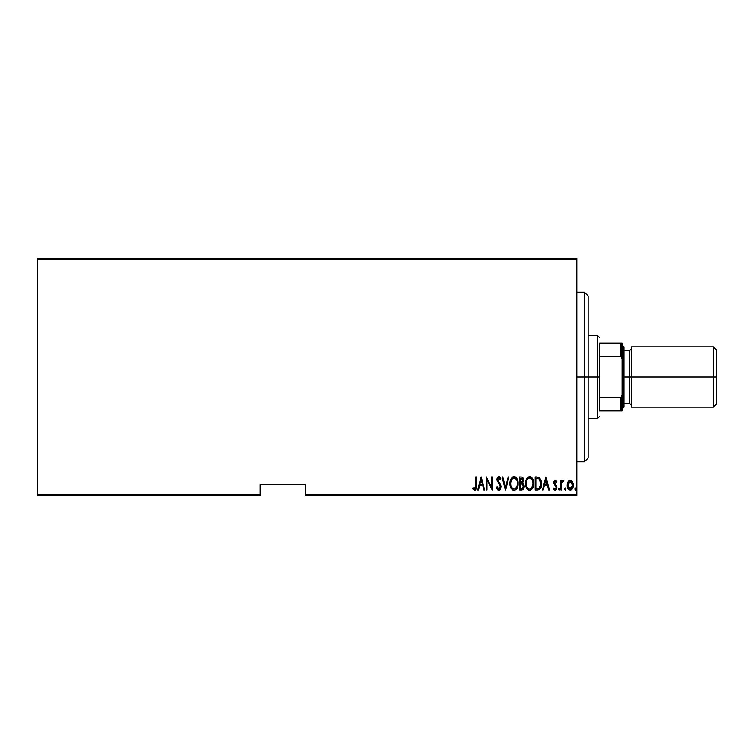 <?xml version="1.0" encoding="UTF-8"?>
<svg xmlns="http://www.w3.org/2000/svg" width="754" height="754" viewBox="0 0 754 754"><rect width="100%" height="100%" fill="white"/><g stroke="black" fill="none" stroke-linecap="round" stroke-linejoin="round"><path stroke-width="1.13" d="M305.37 495.755L576.81 495.755L576.81 494.624L305.37 494.624L305.37 484.445L260.13 484.445L260.13 494.624L37.7 494.624L37.7 259.376L576.81 259.376L576.81 494.624L576.81 258.245L37.7 258.245L576.81 258.245L576.81 259.376L37.7 259.376L37.7 258.245L37.7 494.624L260.13 494.624L260.13 484.445L305.37 484.445L305.37 495.755L305.37 494.624L576.81 494.624L576.81 495.755L305.37 495.755M37.7 495.755L260.13 495.755L260.13 494.624L260.13 495.755L37.7 495.755L37.7 494.624L37.7 495.755M567.206 486.104L567.168 485.303C567.027 487.838 568.045 489.497 570.212 490.27C572.39 489.487 573.398 487.838 573.257 485.303L572.456 481.881L570.212 480.289L567.969 481.881L567.206 486.104L568.752 489.714L570.618 490.232L572.107 489.233L573.219 484.417L572.456 481.881L570.919 480.411L569.506 480.411L567.979 481.881M561.589 490.1L560.91 490.1L561.589 490.1L561.787 483.229L563.785 480.618L562.569 480.458L561.589 481.881L561.589 480.458L560.91 480.458L560.91 490.1L560.91 480.458L560.91 490.1L561.589 490.1L561.721 483.55L563.785 480.618L563.115 480.289L561.589 481.881L561.589 480.458L560.91 480.458L561.589 480.458M555.312 480.289L554.115 481.24L553.813 483.201L555.971 486.613L556.113 488.045L555.368 489.044L553.926 488.074L553.464 488.96L555.133 490.27L556.254 489.619L556.829 487.932L556.575 485.991L554.492 482.994L555.085 481.514L556.377 482.485L556.848 481.665L555.821 480.439L555.312 480.289L553.804 482.814L556.169 487.536L555.114 489.082L553.926 488.074L553.464 488.96L555.133 490.27L556.848 487.48L554.482 482.767L555.293 481.476L556.377 482.485L556.848 481.665L555.312 480.289M537.621 490.1L539.647 489.544L540.872 487.829L541.589 484.737L541.381 481.061L539.449 477.499L535.199 476.905L535.199 490.1L537.621 490.1C540.609 489.28 541.947 487.141 541.626 483.672L539.261 477.376L535.199 476.905L535.199 490.1L535.199 476.905L536.782 476.905M521.721 490.1L519.629 490.1L522.626 489.893L523.917 488.196L524.124 485.387L522.654 482.984L523.408 479.026L522.239 477.122L519.629 476.905L519.629 490.1L519.629 476.905L519.629 490.1L521.721 490.1C523.483 489.6 524.313 488.347 524.2 486.358L522.654 482.984L523.521 480.175C523.634 478.281 522.833 477.188 521.108 476.905L521.118 476.905M508.234 476.905L508.978 476.905L505.595 490.1L508.978 476.905L508.234 476.905L505.51 487.555L502.777 476.905L502.041 476.905L505.425 490.1L502.041 476.905L505.425 490.1L508.978 476.905L508.234 476.905L505.51 487.555L502.777 476.905L502.041 476.905L502.777 476.905M486.98 490.1L486.98 479.723L492.23 490.1L492.23 476.905L491.551 476.905L491.551 487.31L486.302 476.905L486.302 490.1L486.98 490.1L486.302 490.1L486.98 490.1L486.98 479.723L492.23 490.1L492.23 476.905L491.551 476.905L491.551 487.31L486.302 476.905L486.302 490.1L486.453 476.905M475.651 485.68L475.161 488.743L474.275 489.035L473.012 487.904L472.607 488.912L474.671 490.43L476.17 488.545L476.321 476.905L475.651 476.905L475.651 485.68L474.549 489.082L473.012 487.904L472.607 488.912L474.492 490.439C476.113 489.516 476.726 487.97 476.321 485.812L476.321 476.905L475.651 476.905L475.614 487.131M478.413 490.1L477.678 490.1L481.061 476.905L477.678 490.1L478.413 490.1L479.497 485.868L482.796 485.868L483.88 490.1L484.615 490.1L481.231 476.905L477.678 490.1L478.413 490.1L479.497 485.868L482.796 485.868L483.88 490.1L484.615 490.1L481.231 476.905L484.615 490.1L483.88 490.1M498.809 490.439L500.241 489.591L501.024 486.867L500.505 484.577L497.668 480.044L498.469 477.961L500.222 479.61L500.854 478.799L498.828 476.566L497.348 477.716L496.99 480.166L500.072 485.557L500.241 487.697L498.828 489.082L497.112 486.886L496.452 487.555L497.527 489.78L498.809 490.439L501.024 486.867L497.64 479.591L498.752 477.923L500.222 479.61L500.854 478.799L498.828 476.566L496.961 479.648L500.345 486.848L498.828 489.082L497.112 486.886L496.452 487.555L498.686 490.43M509.987 483.559L510.449 486.801L512.089 489.619L514.058 490.439L516.038 489.591L517.659 486.754L518.111 483.493L517.659 480.223L516 477.386L514.002 476.566L512.041 477.442L510.439 480.298L509.987 483.559C509.77 487.009 511.127 489.308 514.058 490.439C516.99 489.271 518.337 486.961 518.111 483.493C518.347 480.006 516.971 477.687 514.002 476.566C511.099 477.772 509.761 480.1 509.987 483.559M529.016 476.632L529.562 476.566C526.66 477.772 525.321 480.1 525.557 483.559L526.952 488.771L529.628 490.439L532.381 488.611L533.662 484.049L532.824 479.186L530.109 476.622L527.225 477.848L525.604 482.456M543.21 490.1L542.465 490.1L545.849 476.905L542.465 490.1L543.21 490.1L544.294 485.868L547.583 485.868L548.667 490.1L549.402 490.1L546.019 476.905L542.465 490.1L543.21 490.1L544.294 485.868L547.583 485.868L548.667 490.1L549.402 490.1L546.019 476.905L549.402 490.1L548.667 490.1M558.375 489.167L559.223 490.232L559.581 488.479L558.874 488.102L558.403 488.818L559.044 488.074L558.375 489.167L559.044 488.074L559.722 489.167L559.044 488.074L559.722 489.167L559.044 490.27L559.722 489.167L559.044 490.27L558.375 489.167L559.044 490.27M565.981 489.167L565.302 490.27L564.633 489.167L565.132 490.232L565.952 488.818L565.481 488.102L564.774 488.479L564.633 489.167L565.302 488.074L564.633 489.167L565.302 488.074L565.981 489.167L565.302 488.074L565.981 489.167L565.217 490.26M574.793 488.988L575.632 490.232L575.99 488.479L575.283 488.102L574.812 488.818L575.462 488.074L576.131 489.167L575.453 488.074L576.131 489.167L575.453 490.27L576.131 489.167L575.453 490.27L574.784 489.167L575.453 490.27M475.651 476.905L476.321 476.905L476.321 486.5M476.16 488.573L475.934 489.327M475.152 490.27L474.671 490.43L475.152 490.27M472.607 488.912L473.012 487.904L474.671 489.073M475.397 488.328L475.538 487.857M481.146 479.45L482.447 484.52L479.846 484.52L481.146 479.45L482.447 484.52L479.846 484.52L481.146 479.45M491.551 476.905L492.23 476.905L492.07 490.1M497.885 490.119L497.235 489.374M496.452 487.555L497.112 486.886M498.469 489.007L499.186 489.026M499.271 488.988L500.138 487.998M500.345 487.056L500.326 486.519M500.345 486.848L500.185 485.868M500.072 485.548L499.779 484.992M499.063 483.936L498.375 483.078M496.961 479.648L496.99 479.148M496.99 479.139L497.046 478.667M499.233 476.632L499.808 476.999M500.138 477.405L500.694 478.422M500.854 478.799L500.222 479.61L499.732 478.639M499.28 478.102L498.479 477.961M497.687 479.044L498.3 481.495M497.649 479.817L498.931 482.287M497.932 480.901L499.195 482.607M499.563 483.069L500.109 483.861M500.892 485.699L500.986 486.255M500.241 489.591L500.533 489.101M499.544 490.241L498.95 490.43M510.034 482.447L510.185 481.363M512.456 477.094L513.163 476.716M513.455 476.632L514.275 476.585M515.067 476.773L515.557 477.028M516.028 477.405L516.462 477.885M517.263 479.205L517.649 480.213M517.923 481.297L518.064 482.372M518.064 484.615L517.659 486.754M517.253 487.8L516.81 488.62M515.133 490.213L514.605 490.383M513.785 490.42L512.993 490.223M512.814 490.138L512.089 489.619M512.07 489.6L510.863 487.847M510.449 486.801L510.185 485.755M510.138 485.501L510.034 484.671M511.061 478.771L510.816 479.261M513.163 478.111L514.03 477.923C516.462 478.818 517.593 480.675 517.433 483.493L516.999 486.302M512.145 478.884L512.701 478.385M517.272 485.284L517.433 483.493C517.612 486.33 516.481 488.196 514.03 489.082L514.907 488.912L514.03 489.082C511.627 488.196 510.505 486.358 510.665 483.559L510.703 484.445L510.665 483.559C510.496 480.732 511.617 478.856 514.03 477.923L513.003 478.187M517.272 481.712L517.423 483.05M515.35 478.356L514.256 477.932L516.311 479.327M515.99 488.111L515.416 488.63M510.826 485.322L510.703 484.445M510.703 482.654L511.165 480.552M523.022 477.942L523.408 479.026M524.171 486.999L524.077 487.593M523.917 488.196L522.965 489.666M521.542 488.743L520.307 488.743L520.307 483.842L522.513 484.153L520.76 483.842L522.183 483.993L523.521 486.358L521.777 488.724L520.307 488.743L520.307 483.842L522.013 483.945M523.417 485.501L522.654 488.441L523.38 487.329M522.494 478.828L522.842 480.194L522.107 478.46M522.814 480.694L520.307 482.485L520.307 478.262L521.24 478.262L522.842 480.194L522.22 482.051L520.769 482.485L522.334 481.919M523.493 486.83L523.502 485.991M520.769 482.485L520.307 478.262L521.24 478.262M525.604 482.437L525.745 481.363M526.009 480.279L526.386 479.261M526.622 478.771L527.225 477.848M525.557 483.559C525.34 487.009 526.697 489.308 529.628 490.439C532.55 489.271 533.898 486.961 533.672 483.493C533.907 480.006 532.541 477.687 529.562 476.566L529.845 476.585M530.646 476.782L531.127 477.037M531.589 477.405L532.032 477.885M532.814 479.186L533.21 480.204M533.483 481.288L533.625 482.362M533.662 484.04L533.625 484.596M533.625 484.624L533.474 485.708M532.824 487.791L532.381 488.62M532.013 489.129L531.598 489.6M530.703 490.213L530.175 490.383M529.082 490.383L528.554 490.223M528.375 490.138L526.424 487.847M527.63 489.6L526.952 488.781M526.396 487.791L526.198 487.32M526.019 486.811L525.745 485.755M525.708 485.501L525.604 484.671M528.724 478.111L529.6 477.923C532.022 478.818 533.163 480.675 532.993 483.493L532.56 486.302M529.157 489.044L528.036 488.479M526.235 484.002L526.226 483.559C526.056 480.732 527.178 478.856 529.6 477.923L528.573 478.187M527.461 479.186L528.262 478.385M532.456 480.43L529.817 477.932L532.06 479.629L532.984 483.05M531.89 487.687L532.993 483.493C533.172 486.33 532.041 488.196 529.6 489.082L530.467 488.912L529.6 489.082C527.187 488.196 526.066 486.358 526.226 483.559L526.264 482.654L526.226 483.559M531.551 488.111L530.976 488.63M526.386 485.322L526.264 484.445M526.264 482.654L526.726 480.552M541.532 481.976L541.598 482.786M541.608 484.247L541.589 484.728M541.165 487.027L541.334 486.415M538.281 478.422L539.167 478.809L538.281 478.422M539.449 479.035L540.109 479.874L539.449 479.035M540.232 480.091L540.929 482.956M540.58 486.311L539.572 488.036M538.78 488.526L535.868 488.743L535.868 478.262L538.865 478.63L540.948 483.663L539.044 488.413L538.328 488.639M537.046 478.272L537.668 478.319M540.863 482.306L540.731 481.523M540.929 484.332L540.863 485.001M545.934 479.45L547.234 484.52L544.633 484.52L545.934 479.45L547.234 484.52L544.633 484.52L545.934 479.45M556.848 481.665L556.245 482.268M556.377 482.485L555.293 481.476L554.482 482.767L554.85 483.927M554.529 482.353L554.68 483.644L556.575 485.991L556.829 487.932M554.492 482.56L555.283 484.417M556.763 488.375L556.49 489.223M554.84 490.241L553.747 489.45M553.464 488.96L554.143 488.413M553.926 488.074L555.368 489.044M556.113 488.036L555.792 486.33M555.085 485.623L553.822 482.409M553.87 482.013L553.992 481.542M554.576 480.581L555.18 480.298M562.823 480.336L563.785 480.618L562.993 481.476M562.079 482.296L561.645 484.332M561.664 484.04L561.589 486.858M561.589 486.028L561.607 485.199M565.396 490.26L564.633 489.167L565.302 490.27M568.375 481.269L568.865 480.779M570.212 480.289L571.287 480.581M573.078 483.54L573.21 484.407M573.106 486.896L572.917 487.621M572.899 487.668L572.597 488.404M572.588 488.441L571.353 489.949M569.251 490.053L568.761 489.714M568.648 489.619L568.054 488.837M567.526 487.668L567.319 486.896M567.969 481.881L567.168 485.303M567.178 484.86L567.347 483.54M571.673 489.704L572.107 489.233M570.062 489.073L567.847 485.312L567.969 486.528L567.847 485.312L570.212 481.476L572.578 485.312L569.911 489.054M570.363 481.486L571.664 482.287L572.465 484.087L572.06 482.918M572.484 484.2L572.55 484.699M570.524 489.054L571.334 488.658L572.578 485.312L572.069 487.687L570.514 489.054M569.091 488.667L568.29 487.546M512.428 488.432L511.843 487.763M522.513 484.153L523.455 485.642M527.989 488.432L527.404 487.763M536.782 488.743L535.868 488.743L535.868 478.262L536.424 478.262M537.932 488.696L537.357 488.733M568.12 487.122L567.969 486.528M567.96 484.087L568.082 483.606M568.365 482.918L568.686 482.39M584.35 377L588.12 377L588.12 295.945L588.12 458.055L588.12 377L584.35 377L584.35 292.175L584.35 377L576.81 377L584.35 377L584.35 461.825L584.35 377M599.43 343.07L599.43 356.614L599.43 343.07L620.919 343.07L599.43 343.07M599.43 377L599.43 356.614L599.43 397.386L599.43 377L597.545 377L599.43 377M588.12 335.53L597.545 335.53L597.545 377L597.545 335.53L599.43 337.415M588.12 377L597.545 377L588.12 377M599.43 410.93L599.43 397.386L599.43 410.93L622.05 410.93L622.05 395.096L620.919 397.386L599.43 397.386L620.919 397.386L620.919 410.93L620.919 397.386L622.05 395.096L622.05 410.93L599.43 410.93M588.12 418.47L597.545 418.47L597.545 377L597.545 418.47L599.43 416.585M622.05 343.07L620.919 343.07L620.919 356.614L622.05 358.904L622.05 395.096L622.05 343.07L622.05 358.904L620.919 356.614L620.919 343.07L622.05 343.07M599.43 356.614L620.919 356.614L599.43 356.614M713.284 377L716.3 377L716.3 349.856L716.3 377L713.284 377L713.284 346.84L713.284 377L631.475 377L713.284 377L713.284 407.16L713.284 377M631.475 348.725L629.59 350.61L629.59 403.39L629.59 377L622.05 377L623.935 377L623.935 346.84L623.935 377L631.475 377L631.475 407.16L631.475 346.84L631.475 377L629.59 377L629.59 350.61L623.935 350.61M716.3 404.144L716.3 377L716.3 404.144L713.284 407.16L631.475 407.16M623.935 407.16L623.935 377L623.935 407.16L622.05 409.045M576.81 292.175L584.35 292.175L588.12 295.945M576.81 461.825L584.35 461.825L588.12 458.055M631.475 346.84L713.284 346.84L716.3 349.856M622.05 344.955L623.935 346.84M623.935 403.39L629.59 403.39L631.475 405.275"/></g></svg>
